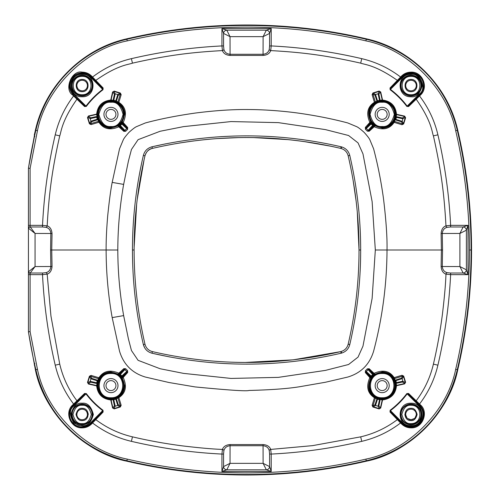 <?xml version="1.0" encoding="UTF-8"?>
<svg xmlns="http://www.w3.org/2000/svg" width="500" height="500" viewBox="0 0 500 500"><rect width="100%" height="100%" fill="white"/><g stroke="black" fill="none" stroke-linecap="round" stroke-linejoin="round"><path stroke-width="0.75" d="M373.606 351.213C382.362 318.131 386.838 284.394 387.019 250L441.394 250L441.112 266.512C441.456 270.569 443.075 273.119 445.969 274.156C445.65 283.856 444.456 297.35 442.375 314.625C440.138 331.737 437.144 348.237 433.4 364.131C430.244 377.519 424.506 389.744 416.188 400.794L408.581 393.456L406.838 393.569C402.031 399.919 396.463 405.487 390.125 410.281L390.012 412.025L397.35 419.631C386.294 427.956 374.069 433.694 360.688 436.844L312.625 445.631L270.712 449.419C269.669 446.519 267.125 444.9 263.069 444.556L230.075 444.556C226.012 444.9 223.469 446.519 222.425 449.419C212.725 449.094 199.237 447.9 181.962 445.825C164.85 443.581 148.35 440.588 132.456 436.844C119.062 433.688 106.844 427.95 95.787 419.631L103.131 412.025L103.012 410.281C96.662 405.475 91.094 399.906 86.306 393.569L84.562 393.456L76.956 400.794C68.631 389.738 62.894 377.519 59.737 364.131L50.956 316.069L47.169 274.156C50.069 273.119 51.688 270.569 52.031 266.512L51.75 250L106.119 250C106.169 272.613 108.194 295.144 112.181 317.606L119.537 351.213C123.556 364.462 132.162 373.075 145.375 377.05L168.95 382.506L195.019 386.912C228.969 390.206 246.969 391.388 249.013 390.456C271.669 389.881 288.925 388.581 300.781 386.538L325.513 382.238L347.769 377.05C360.962 373.081 369.575 364.469 373.606 351.213M112.181 182.394C110.662 190.206 109.162 201.425 107.681 216.056C106.569 229.237 106.044 240.556 106.119 250L117.812 250.019C117.856 271.825 119.8 293.688 123.644 315.6L128.431 338.988L131.463 350.538L138.088 360.331L160.125 368.744L183.569 373.387L231.038 378.431L278.375 377.369L325.425 370.394L348.581 364.5L358.038 357.119L362.969 346.15L372.119 298.444L375.325 250L387.019 250C387.294 237.606 386.131 220.6 383.537 198.981C381.194 181.762 377.881 165.031 373.606 148.787L369.938 139.975C369.338 138.525 367.419 135.994 364.162 132.387C360.581 129.156 358.069 127.244 356.625 126.644L347.769 122.95C333.319 119.1 317.587 115.925 300.569 113.431C283.581 110.944 263.463 109.556 249.062 109.544C233.219 109.319 215.231 110.494 195.094 113.081C176.438 115.75 159.863 119.038 145.375 122.95L136.537 126.631C135.113 127.219 132.594 129.131 128.988 132.375C125.744 135.969 123.819 138.5 123.212 139.963L119.537 148.787L112.181 182.394L123.644 184.4L128.431 161.012L131.463 149.469L138.088 139.669L160.131 131.263L183.569 126.619L231.038 121.569L278.375 122.631L325.425 129.606L348.581 135.506L358.038 142.887L362.969 153.85L372.119 201.556L375.325 249.988M416.087 401.544A0.663 0.463 -46 0 1 416.188 400.794L420.481 404.963C428.75 411.712 423.05 428.438 411 427.856C407.319 427.8 404.156 426.494 401.519 423.925L400.575 422.981L401.044 422.519L390.75 411.931L390.406 410.65C396.775 405.831 402.375 400.231 407.206 393.85L408.488 394.194L419.069 404.487L419.538 404.019C428.425 392.337 434.544 379.394 437.9 365.181C444.888 335.294 449.125 305.119 450.625 274.65L450.625 273.031L447.137 272.681C444.244 271.85 442.625 269.806 442.281 266.55L442.562 250L441.394 250L441.112 233.487C441.444 229.45 443.062 226.9 445.969 225.844C444.344 197.188 441.825 173.006 433.4 135.869C431.875 132.1 431.912 121.631 416.188 99.206L408.581 106.544L406.838 106.431C402.038 100.087 396.469 94.519 390.125 89.719L390.012 87.975L397.35 80.369C375.15 64.775 364.575 64.688 360.688 63.156C323.55 54.731 299.369 52.213 270.712 50.587C269.65 53.494 267.106 55.113 263.069 55.444L230.075 55.444C226.031 55.113 223.487 53.494 222.425 50.587C193.775 52.213 169.594 54.731 132.456 63.156C128.688 64.681 118.219 64.644 95.787 80.369L103.131 87.975L103.012 89.719C96.669 94.519 91.1 100.087 86.306 106.431L84.562 106.544L76.956 99.206C61.356 121.406 61.275 131.981 59.737 135.869C51.319 173.006 48.8 197.188 47.169 225.844C50.081 226.9 51.7 229.45 52.031 233.487L51.75 250L50.581 250L50.862 266.55C50.519 269.806 48.9 271.85 46.006 272.681L42.519 273.031L42.519 274.65C44.031 305.262 48.275 335.438 55.237 365.181L59.737 364.131M50.581 250L50.862 233.45C50.512 230.144 48.894 228.1 46.006 227.319L42.519 226.969L42.519 225.35C44.031 194.744 48.275 164.569 55.237 134.819C58.6 120.588 64.719 107.644 73.6 95.981L74.069 95.512L84.656 105.806L85.938 106.15C90.756 99.775 96.356 94.175 102.737 89.35L102.387 88.069L92.1 77.481L92.569 77.019C104.219 68.138 117.163 62.019 131.4 58.656C161.275 51.669 191.45 47.431 221.931 45.931L223.556 45.931L223.906 49.419C224.688 52.306 226.731 53.925 230.037 54.275L263.106 54.275C266.413 53.925 268.456 52.306 269.237 49.419L269.587 45.931L271.206 45.931C301.656 47.425 331.838 51.669 361.737 58.656C375.969 62.013 388.913 68.138 400.575 77.019L401.044 77.481L390.75 88.069L390.406 89.35C396.781 94.175 402.381 99.775 407.206 106.15L408.488 105.806L419.069 95.512L419.538 95.981C428.419 107.631 434.538 120.581 437.9 134.819C444.888 164.688 449.125 194.862 450.625 225.35L450.625 226.969L447.137 227.319C444.25 228.1 442.631 230.144 442.281 233.45L442.562 250M441.112 266.512L459.9 266.55L466.381 269.794L468 274.65L463.137 273.031L450.625 273.031M441.112 233.487L459.9 233.45L466.381 230.206L468 225.35L463.137 226.969L450.625 226.969M455.681 369.338C464.812 330.294 469.4 290.512 469.438 250L471.094 250A525.831 525.831 0 0 1 457.287 369.712L455.681 369.338C447.294 411.5 408.05 450.744 365.894 459.125C326.644 468.281 286.869 472.869 246.569 472.887C206.269 472.869 166.494 468.281 127.25 459.125C85.087 450.737 45.844 411.494 37.462 369.338L35.85 369.712A525.831 525.831 0 0 1 28.444 331.788L30.1 331.656L37.462 369.338M457.738 130.181C447.825 85.65 410.906 48.731 366.375 38.819C410.9 48.725 447.831 85.65 457.738 130.181C466.938 169.594 471.544 209.531 471.556 250C471.538 209.519 466.931 169.581 457.738 130.181L457.287 130.287A525.831 525.831 180 0 1 471.094 250L471.556 250C471.538 290.469 466.931 330.406 457.738 369.819C449.288 412.625 409.181 452.731 366.375 461.181C326.969 470.375 287.031 474.981 246.569 475C206.106 474.981 166.175 470.375 126.769 461.181C83.963 452.731 43.856 412.625 35.4 369.819L28.444 331.969L28.444 228.212L35.062 233.45L30.1 226.781A1.656 1.431 180 0 0 28.444 228.212L28.444 225.35L30.1 225.35L30.1 168.344L37.462 130.662C45.769 88.594 85.181 49.181 127.25 40.875C166.494 31.719 206.269 27.131 246.569 27.119C286.869 27.131 326.644 31.719 365.894 40.875C407.956 49.181 447.375 88.594 455.681 130.662C464.837 169.913 469.425 209.694 469.438 250M360.675 250.019L360.675 250.019C360.688 281.775 357.05 313.3 349.769 344.581C348.594 348.913 345.869 351.75 341.6 353.1L341.131 353.219C278.425 367.762 215.381 367.762 152.006 353.219L170.2 357.044M359.025 250L360.675 249.988C360.688 218.269 357.056 186.75 349.769 155.425C348.594 151.088 345.869 148.25 341.6 146.906L341.131 146.788C278.438 132.231 215.394 132.231 152.006 146.788C147.487 148.031 144.606 150.912 143.369 155.425C136.081 186.737 132.45 218.263 132.463 249.988L134.119 250C134.131 281.819 137.756 313.219 144.981 344.2C137.756 313.219 134.131 281.819 134.119 250C134.1 218.394 137.725 186.994 144.981 155.8C146.037 151.931 148.506 149.462 152.381 148.394C215.519 133.9 278.312 133.9 340.756 148.394A9.925 9.925 0 0 1 341.156 148.494C344.819 149.65 347.15 152.088 348.162 155.8C355.412 187.006 359.038 218.406 359.025 250C359.006 281.819 355.387 313.219 348.162 344.2C355.387 313.219 359.006 281.819 359.025 250L357.294 212.181M134.713 293.15L135.444 299.675M132.463 250.019C132.456 281.788 136.094 313.312 143.369 344.581L144.981 344.2C146.05 348.069 148.512 350.538 152.381 351.606C148.512 350.538 146.05 348.069 144.981 344.2C146.05 348.069 148.512 350.538 152.381 351.606C215.175 366.075 277.969 366.075 340.756 351.606C277.969 366.075 215.175 366.075 152.381 351.606L152.006 353.219C147.481 351.969 144.606 349.087 143.369 344.581L144.65 347.788M348.431 347.894L348.744 347.337M42.519 273.031L30.2 273.031L35.062 266.55L28.444 271.788A1.656 1.431 180 0 0 30.1 273.219L30.1 331.656M382.175 378.594A7.031 7.031 180 0 0 376.087 389.137A7.031 7.031 180 0 0 388.263 389.137A7.031 7.031 180 0 0 382.175 378.594A7.031 7.031 0 0 1 389.206 385.619A7.031 7.031 0 0 1 382.175 392.65M382.175 397.744C397.812 398.419 397.806 372.819 382.175 373.5C366.544 372.819 366.544 398.425 382.175 397.744M374.469 374.712L374.9 374.125L382.175 371.931C387.287 372.044 391.219 374.144 393.981 378.231L394.7 381.037A13.331 13.331 0 0 1 395.231 382.919L396.206 385.988C395.319 394.012 390.85 398.569 382.806 399.644L379.712 398.725A13.331 13.331 0 0 1 377.825 398.225L374.994 397.556C368.363 393.25 366.938 386.831 370.706 378.294L372.1 376.887A13.331 13.331 0 0 1 373.488 375.506L374.469 374.712A0.663 0.663 35.6 0 1 373.619 374.637L373.056 375.006L373.488 375.506M365.425 370.744L371.6 376.456L370.619 377.475L370.706 378.294L369.844 377.594L370.619 377.475L366.112 372.481L366.206 371.55L368.144 369.613L369.081 369.519L374.081 374.031A0.663 0.663 -141.6 0 0 374.9 374.125L369.194 368.75L367.337 368.831L365.425 370.744L365.344 372.6L369.844 377.594C365.956 386.5 367.475 393.212 374.406 397.731L372.106 405.337L372.925 407.019L379.1 408.944L380.712 408.019L382.556 399.938C390.944 398.831 395.594 394.094 396.5 385.725L404.681 383.856L405.606 382.25L403.681 376.081L402 375.262L394.15 377.631C389.625 370.9 382.975 369.444 374.2 373.256A0.663 0.463 132.1 0 0 374.081 374.031L373.619 374.637L369.081 369.519A0.663 0.463 132.1 0 1 369.194 368.75M373.075 374.094L372.606 374.562L367.337 368.831M89.412 376.219A0.663 0.375 -162.9 0 1 89.644 376.606L90.337 376.213L98.35 378.65L97.769 380.956L98.394 381.175L99.081 378.356L98.35 378.65L98.906 377.762L99.081 378.356C101.85 374.188 105.806 372.044 110.962 371.931L118.112 374.044L118.812 373.175A0.663 0.463 -132.1 0 1 118.931 373.944L124.425 369.281L126.825 371.444L126.919 372.375A0.663 0.463 -137.9 0 1 127.694 372.494L127.606 370.637L125.694 368.725L123.837 368.638L118.812 373.175C110.031 369.45 103.394 370.975 98.906 377.762L91.1 375.4L89.412 376.219L87.494 382.4L88.413 384.012L96.644 385.887C97.675 394.275 102.375 398.963 110.75 399.944L112.581 407.975L114.194 408.894L120.356 406.975L121.175 405.294L118.863 397.65C125.738 393.094 127.188 386.362 123.212 377.463L122.35 378.169L124.65 385.619C124.537 390.769 122.413 394.725 118.269 397.481L115.456 398.175A13.331 13.331 -0 0 1 113.569 398.7L110.494 399.65C102.463 398.688 97.944 394.188 96.938 386.144L96.45 385.525L88.194 383.619A0.663 0.375 -77.1 0 1 88.413 384.012M369.081 369.681A0.663 0.663 0 0 0 368.144 369.681L366.275 371.55A0.663 0.663 90 0 0 366.275 372.481L370.688 376.475L372.606 374.562L373.056 375.006L371.6 376.456L372.1 376.887M366.275 372.481L366.112 372.481A0.663 0.463 -42.1 0 0 365.344 372.6M374.406 397.731L374.994 397.556L375.294 398.294L374.406 397.731M372.925 407.019A0.663 0.375 107.1 0 1 373.312 406.794L372.962 405.913A0.663 0.375 17.1 0 0 372.106 405.337M376.644 397.775A0.663 0.663 95.3 0 1 377.006 398.55L375.05 404.712L372.962 405.913L375.294 398.294L377.606 398.85L377.825 398.225M376.869 399.044L379.594 399.375L379.712 398.725M375.05 404.712A0.663 0.663 60 0 0 375.513 405.519L378.069 406.206L379.494 399.75L377.512 399.219L375.513 405.519L373.312 406.794L379.513 408.7A0.663 0.388 -72.8 0 0 379.1 408.944M380.131 399.919L380.269 399.412L382.194 400.138L382.806 399.644L382.194 400.138L380.319 408.237L379.513 408.7L378.069 406.206A0.663 0.663 -30 0 0 378.875 405.737L380.131 399.919L379.494 399.75L380.269 399.412A0.663 0.663 114.4 0 1 380.962 398.919M378.875 405.737L380.319 408.237A0.663 0.375 -167.1 0 1 380.712 408.019M396.5 385.725L396.7 385.363L396.5 385.725M394.712 378.519L393.981 378.231L394.15 377.631L394.712 378.519L402.669 376.094L401.463 378.188L395.712 380.019L394.994 380.213L394.712 378.519M402.544 376.119A0.663 0.375 72.9 0 1 402 375.262M402.669 376.094L403.456 376.463A0.663 0.375 162.9 0 1 403.681 376.081M401.463 378.181A0.663 0.663 30 0 1 402.188 378.663L403.456 376.463L405.363 382.656L404.9 383.469L396.7 385.363L395.881 382.781L395.231 382.919M395.45 384.162A0.663 0.663 -25.4 0 1 395.938 383.45L396.581 383.281L396.413 382.644L402.869 381.219L402.188 378.663L394.7 381.037M395.712 380.019L396.413 382.644L395.881 382.781L394.994 380.213A0.663 0.663 -6.3 0 1 394.225 379.862M396.581 383.281L402.4 382.025L404.9 383.469A0.663 0.375 -102.9 0 0 404.681 383.856M402.4 382.025A0.663 0.663 -60 0 0 402.869 381.219L405.363 382.656A0.663 0.388 162.8 0 1 405.606 382.25M420.481 404.963L419.869 405.575L408.488 394.194A0.663 0.463 134 0 1 408.581 393.456M390.125 410.281L402.6 422.844C404.938 425.119 407.738 426.275 411 426.325C421.169 426.869 426.975 412.856 419.4 406.044L406.838 393.569M402.6 422.844L402.131 423.312L390.75 411.931A0.663 0.463 -44 0 0 390.012 412.025M95.044 419.531A0.663 0.463 44 0 1 95.787 419.631L91.625 423.925C88.987 426.494 85.825 427.8 82.144 427.856C70.662 428.469 64.106 412.65 72.663 404.963L76.956 400.794A0.663 0.463 -134 0 1 77.056 401.544L84.656 394.194L85.938 393.85C90.75 400.219 96.35 405.819 102.737 410.65L102.387 411.931L92.1 422.519L92.569 422.981C104.25 431.869 117.194 437.994 131.4 441.344C161.294 448.331 191.469 452.575 221.931 454.069L223.556 454.069L223.906 450.581C224.737 447.688 226.781 446.069 230.037 445.725L263.106 445.725C266.356 446.069 268.4 447.688 269.237 450.581L269.587 454.069L271.206 454.069C301.619 452.581 331.8 448.338 361.737 441.344C375.938 438 388.881 431.875 400.575 422.981L397.35 419.631A0.663 0.463 136 0 1 398.1 419.531M411 425.662C396.531 426.294 396.531 402.594 411 403.225C425.469 402.594 425.469 426.294 411 425.662M411 405.288C422.731 404.719 422.906 424.044 411 423.6C406.669 424.125 403.619 421.069 401.844 414.444C403.619 407.819 406.669 404.762 411 405.288M411 408.325C403.15 407.925 403.069 420.887 411 420.562C413.894 420.913 415.931 418.869 417.119 414.444C415.931 410.019 413.894 407.975 411 408.325M411 409.15A5.294 5.294 180 0 0 405.706 414.444A5.294 5.294 180 0 0 411 419.738A5.294 5.294 180 0 0 416.294 414.444A5.294 5.294 180 0 0 411 409.15M110.962 378.594A7.031 7.031 180 0 0 104.881 389.137A7.031 7.031 180 0 0 117.05 389.137A7.031 7.031 180 0 0 110.962 378.594A7.031 7.031 0 0 1 117.994 385.619A7.031 7.031 0 0 1 110.962 392.65M110.962 397.744C126.6 398.419 126.594 372.819 110.962 373.5C95.331 372.819 95.337 398.425 110.962 397.744M124.213 385.619A13.244 13.244 180 0 0 104.344 374.15A13.244 13.244 180 0 0 104.344 397.094A13.244 13.244 180 0 0 124.213 385.619M97.675 384.306L96.938 386.144L96.45 385.525L97.188 383.606A0.663 0.663 -155.2 0 1 97.675 384.306L97.881 383.062A13.331 13.331 -0 0 1 98.394 381.175M90.7 382.175A0.663 0.663 -120 0 1 90.231 381.362L97.231 382.931L97.188 383.606L90.7 382.175L88.194 383.619L87.731 382.806A0.663 0.388 17.2 0 0 87.494 382.4M98.85 379.994A0.663 0.663 -174.3 0 1 98.081 380.356L97.394 380.169L97.219 380.806L97.769 380.956L97.231 382.931L97.881 383.062M96.519 383.425L97.219 380.806L90.919 378.812L90.231 381.362L87.731 382.806L89.644 376.606L90.919 378.812A0.663 0.663 150 0 1 91.725 378.344L90.519 376.256A0.663 0.375 107.1 0 0 91.1 375.4M125.694 368.725L119.969 374.906L118.931 373.944L118.112 374.044L119.544 375.412A13.331 13.331 -0 0 1 120.944 376.781L122.35 378.169L122.438 377.344L121.444 376.337L120.944 376.781M119.544 375.412L119.969 374.906L121.444 376.337L126.756 371.444L124.887 369.569A0.663 0.663 180 0 0 123.956 369.569L123.956 369.406A0.663 0.463 47.9 0 0 123.837 368.638M121.756 377.75A0.663 0.663 -55.3 0 1 121.825 376.894L126.919 372.375L122.438 377.344L123.212 377.463L127.694 372.494M126.756 372.375A0.663 0.663 90 0 0 126.756 371.444L127.606 370.637M118.269 397.481L118.863 397.65L117.975 398.212L118.269 397.481M121.175 405.294A0.663 0.375 162.9 0 0 120.319 405.869L118.244 404.675A0.663 0.663 120 0 1 117.775 405.481L115.675 398.8L117.975 398.212L120.319 405.869L119.969 406.75A0.663 0.375 -107.1 0 1 120.356 406.975M113.569 398.7L115.219 406.163L117.775 405.481L119.969 406.75L113.781 408.656L112.975 408.194L111.112 400.138L115.675 398.8L115.456 398.175M110.75 399.944L111.112 400.138L110.75 399.944M112.325 398.906A0.663 0.663 65 0 1 113.031 399.394L114.412 405.7L112.975 408.194A0.663 0.375 -12.9 0 0 112.581 407.975M114.412 405.7A0.663 0.663 30 0 0 115.219 406.163L113.781 408.656A0.663 0.388 -107.2 0 1 114.194 408.894M82.144 409.15A5.294 5.294 180 0 0 76.85 414.444A5.294 5.294 180 0 0 82.144 419.738A5.294 5.294 180 0 0 87.431 414.444A5.294 5.294 180 0 0 82.144 409.15C78.919 409.475 77.156 411.238 76.85 414.444A5.294 5.294 -0 0 0 82.144 419.738A5.294 5.294 -0 0 0 87.431 414.444C87.125 411.238 85.363 409.475 82.144 409.15M82.144 420.562C89.994 420.962 90.069 408 82.144 408.325C79.25 407.975 77.213 410.019 76.025 414.444C77.213 418.869 79.25 420.913 82.144 420.562M91.625 423.925L91.013 423.312L102.387 411.931A0.663 0.463 -136 0 1 103.131 412.025M90.544 422.844C87.05 427.294 81.45 427.294 73.744 422.844C69.294 415.138 69.294 409.538 73.744 406.044L73.275 405.575A12.537 12.537 180 0 0 73.275 423.312A12.537 12.537 180 0 0 91.013 423.312L90.544 422.844L103.012 410.281M73.744 406.044L86.306 393.569M72.663 404.963L73.275 405.575L84.656 394.194A0.663 0.463 46 0 0 84.562 393.456M55.237 365.181C58.587 379.381 64.713 392.331 73.6 404.019L74.069 404.487L77.056 401.544M342.038 351.213L340.756 351.606A9.925 9.925 180 0 0 341.156 351.506C344.819 350.344 347.156 347.912 348.162 344.2C347.094 348.069 344.625 350.538 340.756 351.606A9.925 9.925 180 0 0 341.156 351.506L341.6 353.1M34.281 135.094L35.4 130.181C45.312 85.65 82.238 48.725 126.769 38.819C206.637 20.406 286.506 20.406 366.375 38.819C326.969 29.625 287.038 25.019 246.569 25C206.106 25.019 166.175 29.625 126.769 38.819C82.238 48.731 45.312 85.65 35.4 130.181L28.444 168.031L28.444 228.212M34.725 135.087L28.444 168.031L28.444 331.969L28.444 168.031L28.444 225.35L28.444 168.212L30.1 168.344M28.444 331.969L28.444 274.65L42.519 274.65L47.169 274.156A1.656 1.131 67.6 0 0 46.006 272.681M28.581 271.413A1.656 1.587 -135 0 0 30.2 273.031L30.1 273.219M230.075 444.556L230.037 463.344L226.794 469.825L221.931 471.444L221.931 454.069L222.425 449.419A1.656 1.131 -157.6 0 1 223.906 450.581M269.587 454.069L269.587 466.587L263.106 463.344L230.037 463.344L223.556 466.587L223.556 454.069M226.794 469.825A3.306 3.175 -135 0 1 223.556 466.587L221.931 471.444L271.206 471.444L266.35 469.825L226.794 469.825M263.069 444.556L263.106 463.344L266.35 469.825A3.306 3.175 135 0 0 269.587 466.587L271.206 471.444L271.206 454.069L270.712 449.419A1.656 1.131 -22.4 0 0 269.237 450.581M34.306 365.031L34.819 363.438M416.294 414.444A5.294 5.294 0 0 1 411 419.738A5.294 5.294 0 0 1 405.706 414.444M447.137 227.319A1.656 1.131 -112.4 0 1 445.969 225.844L450.625 225.35L468 225.35L468 274.65L450.625 274.65L445.969 274.156A1.656 1.131 112.4 0 1 447.137 272.681M416.087 98.456A0.663 0.463 46 0 0 416.188 99.206L420.481 95.037C429.038 87.356 422.481 71.525 411 72.144C407.319 72.206 404.162 73.513 401.519 76.075L397.35 80.369A0.663 0.463 -136 0 0 398.1 80.469M466.381 269.794A3.306 3.175 135 0 1 463.137 273.031L459.9 266.55L459.9 233.45L463.137 226.969A3.306 3.175 -135 0 1 466.381 230.206L466.381 269.794M117.812 249.988C117.856 228.113 119.8 206.25 123.644 184.4M115.444 387.725A4.963 4.963 0 0 1 108.831 390.069A4.963 4.963 0 0 1 106.487 383.456A4.963 4.963 0 0 1 113.1 381.112A4.963 4.963 0 0 1 115.444 387.725M384.306 381.112A4.963 4.963 0 0 1 386.656 387.725A4.963 4.963 0 0 1 380.044 390.069A4.963 4.963 0 0 1 377.694 383.456A4.963 4.963 0 0 1 384.306 381.112M356.138 201.194L353.131 180.419M144.094 159.669L137.219 199.4M136.65 204.275L134.125 247.413M382.175 121.406A7.031 7.031 0 0 1 376.087 110.869A7.031 7.031 0 0 1 388.263 110.869A7.031 7.031 0 0 1 382.175 121.406M374.469 125.288A0.663 0.663 -35.6 0 0 373.619 125.363L370.619 122.525L370.706 121.706L369.844 122.406L370.619 122.525L365.988 127.987L368.144 130.387L369.081 130.481L374.081 125.969L373.619 125.363L369.081 130.481A0.663 0.463 -132.1 0 0 369.194 131.256L367.337 131.169L365.425 129.256L365.344 127.4L369.844 122.406C365.938 113.55 367.456 106.838 374.406 102.269L372.106 94.663L372.925 92.981L379.1 91.056L380.712 91.981L382.556 100.062C390.956 101.156 395.606 105.894 396.5 114.275L404.681 116.144L405.606 117.75L403.681 123.919L402 124.738L394.15 122.369C389.544 129.125 382.894 130.581 374.2 126.744L374.9 125.881L382.175 128.069C387.2 127.975 391.138 125.875 393.981 121.769L394.7 118.963A13.331 13.331 180 0 0 395.231 117.081L396.206 114.019C395.331 105.969 390.863 101.412 382.806 100.356L379.712 101.275A13.331 13.331 180 0 0 377.825 101.775L374.994 102.444C368.375 106.775 366.944 113.2 370.706 121.706L372.1 123.112A13.331 13.331 180 0 0 373.488 124.494L374.9 125.881A0.663 0.663 141.6 0 0 374.081 125.969A0.663 0.463 -132.1 0 0 374.2 126.744L369.194 131.256M373.075 125.906L372.606 125.444L367.337 131.169M365.425 129.256L371.156 123.994L372.606 125.444L373.488 124.494M90.7 117.825A0.663 0.663 120 0 0 90.231 118.637L97.231 117.069L97.188 116.394L90.7 117.825L88.194 116.381L87.731 117.194L89.644 123.394L90.337 123.787L98.35 121.35L98.906 122.238L99.081 121.644C100.962 125.169 106.506 128.369 110.962 128.069L118.112 125.962L118.812 126.825A0.663 0.463 132.1 0 0 118.931 126.056L124.425 130.719L126.825 128.562L126.919 127.625A0.663 0.463 137.9 0 0 127.694 127.506L127.606 129.362L125.694 131.275L123.837 131.363L118.812 126.825C110.113 130.575 103.475 129.05 98.906 122.238L91.1 124.6L89.412 123.781L87.494 117.6L88.413 115.994L96.644 114.113C97.662 105.719 102.362 101.031 110.75 100.056L112.581 92.031L114.194 91.106L120.356 93.025L121.175 94.706L118.863 102.35C125.756 106.95 127.206 113.681 123.212 122.537L122.35 121.831L124.65 114.381C124.938 109.881 121.781 104.431 118.269 102.525L115.456 101.825A13.331 13.331 180 0 0 113.569 101.306L110.494 100.35C102.444 101.294 97.925 105.8 96.938 113.863L96.45 114.475L88.194 116.381A0.663 0.375 77.1 0 0 88.413 115.994M369.081 130.325A0.663 0.663 -0 0 1 368.144 130.325L366.275 128.45A0.663 0.663 -90 0 1 366.275 127.519L370.688 123.525L371.156 123.994L372.1 123.112M366.275 127.519L366.112 127.519A0.663 0.463 42.1 0 1 365.344 127.4M374.406 102.269L374.994 102.444L375.294 101.706L374.406 102.269M372.925 92.981A0.663 0.375 -107.1 0 0 373.312 93.206L372.962 94.087L375.294 101.706L377.606 101.15L377.825 101.775M376.644 102.225A0.663 0.663 -95.3 0 0 377.006 101.45L375.05 95.288L372.962 94.087A0.663 0.375 -17.1 0 1 372.106 94.663M376.869 100.956L379.594 100.625L379.712 101.275M379.1 91.056A0.663 0.388 72.8 0 0 379.513 91.3L378.069 93.794A0.663 0.663 30 0 1 378.875 94.262L380.131 100.081L379.494 100.256L379.594 100.625L382.194 99.862L380.319 91.762L379.513 91.3L373.312 93.206L375.513 94.481L378.069 93.794L379.494 100.256L377.512 100.787L375.513 94.481A0.663 0.663 -60 0 0 375.05 95.288M378.875 94.262L380.319 91.762A0.663 0.375 167.1 0 0 380.712 91.981M382.806 100.356L382.194 99.862L382.806 100.356M396.5 114.275L396.7 114.637L396.5 114.275M394.712 121.481L393.981 121.769L394.15 122.369L394.712 121.481L402.669 123.906L401.463 121.812L395.712 119.981L394.994 119.787L394.712 121.481M402.544 123.881A0.663 0.375 -72.9 0 0 402 124.738M402.669 123.906L403.456 123.537A0.663 0.375 -162.9 0 0 403.681 123.919M401.463 121.819A0.663 0.663 -30 0 0 402.188 121.337L403.456 123.537L405.363 117.344L404.9 116.531L396.7 114.637L395.881 117.219L395.231 117.081M395.45 115.838A0.663 0.663 25.4 0 0 395.938 116.55L396.581 116.725L396.413 117.362L395.881 117.219L395.319 119.194L394.7 118.963M395.712 119.981L396.413 117.362L402.869 118.781L402.188 121.337L395.319 119.194L394.994 119.787A0.663 0.663 6.3 0 0 394.225 120.144M396.581 116.725L402.4 117.975A0.663 0.663 60 0 1 402.869 118.781L405.363 117.344A0.663 0.388 -162.8 0 0 405.606 117.75M402.4 117.975L404.9 116.531A0.663 0.375 102.9 0 1 404.681 116.144M420.481 95.037L419.869 94.425L408.488 105.806A0.663 0.463 -134 0 0 408.581 106.544M390.125 89.719L402.6 77.156L402.131 76.688A12.537 12.537 0 0 1 419.869 76.688A12.537 12.537 0 0 1 419.869 94.425L419.4 93.956L406.838 106.431M401.519 76.075L402.131 76.688L390.75 88.069A0.663 0.463 44 0 1 390.012 87.975M411 74.338C396.538 73.85 396.444 97.3 411 96.775C416.3 97.413 420.044 93.675 422.219 85.556C420.044 77.444 416.3 73.7 411 74.338M411 94.712C422.806 95.231 422.812 75.881 411 76.4C399.188 75.881 399.188 95.231 411 94.712M411 91.675C403.113 92.019 403.106 79.094 411 79.438C418.888 79.094 418.894 92.019 411 91.675M405.706 85.556A5.294 5.294 0 0 1 411 80.262A5.294 5.294 0 0 1 416.294 85.556A5.294 5.294 0 0 1 411 90.85A5.294 5.294 0 0 1 405.706 85.556A5.294 5.294 180 0 0 411 90.85A5.294 5.294 180 0 0 416.294 85.556M110.962 121.406A7.031 7.031 0 0 1 104.881 110.869A7.031 7.031 0 0 1 117.05 110.869A7.031 7.031 0 0 1 110.962 121.406M124.213 114.381A13.244 13.244 -0 0 1 104.344 125.85A13.244 13.244 -0 0 1 104.344 102.912A13.244 13.244 -0 0 1 124.213 114.381M97.675 115.694L96.938 113.863L96.45 114.475L97.188 116.394A0.663 0.663 155.2 0 0 97.675 115.694L97.881 116.944A13.331 13.331 180 0 0 98.394 118.825L99.081 121.644L98.35 121.35L97.769 119.05L98.394 118.825M98.85 120.006A0.663 0.663 174.3 0 0 98.081 119.65L97.394 119.831L97.219 119.194L97.769 119.05L97.231 117.069L97.881 116.944M96.519 116.575L97.219 119.194L90.919 121.188L90.231 118.637L87.731 117.194A0.663 0.388 -17.2 0 1 87.494 117.6M97.394 119.831L91.725 121.656A0.663 0.663 -150 0 1 90.919 121.188L89.644 123.394A0.663 0.375 162.9 0 1 89.412 123.781M91.725 121.656L90.519 123.744A0.663 0.375 -107.1 0 1 91.1 124.6M125.694 131.275L119.969 125.094L118.931 126.056L118.112 125.962L119.544 124.588A13.331 13.331 180 0 0 120.944 123.225L122.35 121.831L122.438 122.662L121.444 123.663L120.944 123.225M123.837 131.363A0.663 0.463 -47.9 0 0 123.956 130.594L119.394 125.45A0.663 0.663 36.2 0 0 118.55 125.375M121.756 122.25A0.663 0.663 55.2 0 0 121.825 123.106L122.344 123.631L121.881 124.1L121.444 123.663L119.969 125.094L119.544 124.588M119.963 126.019L121.881 124.1L126.756 128.562A0.663 0.663 -90 0 0 126.756 127.625L122.344 123.631M126.756 127.625L122.438 122.662L123.212 122.537L127.694 127.506M123.956 130.431A0.663 0.663 180 0 0 124.887 130.431L126.756 128.562L127.606 129.362M121.175 94.706A0.663 0.375 -162.9 0 1 120.319 94.131L118.244 95.331A0.663 0.663 -120 0 0 117.775 94.519L115.675 101.2L117.975 101.788L118.269 102.525L118.863 102.35L117.975 101.788L120.319 94.131L119.969 93.25A0.663 0.375 107.1 0 0 120.356 93.025M113.569 101.306L115.219 93.837L117.775 94.519L119.969 93.25L113.781 91.344L112.975 91.812L111.112 99.862L115.675 101.2L115.456 101.825M111.112 99.862L110.494 100.35L111.112 99.862M112.325 101.094A0.663 0.663 -65 0 0 113.031 100.606L114.412 94.3L112.975 91.812A0.663 0.375 12.9 0 1 112.581 92.031M114.412 94.3A0.663 0.663 -30 0 1 115.219 93.837L113.781 91.344A0.663 0.388 107.2 0 0 114.194 91.106M118.244 95.331L116.275 101.519A0.663 0.663 -84.1 0 0 116.631 102.287M82.144 90.85C78.919 90.525 77.156 88.763 76.85 85.556A5.294 5.294 180 0 0 82.144 90.85A5.294 5.294 0 0 1 77.556 82.912A5.294 5.294 0 0 1 86.725 82.912A5.294 5.294 0 0 1 82.144 90.85A5.294 5.294 180 0 0 87.431 85.556M82.144 79.438C90.031 79.094 90.037 92.019 82.144 91.675C74.25 92.019 74.25 79.094 82.144 79.438M82.144 94.712C93.95 95.231 93.956 75.881 82.144 76.4C70.331 75.881 70.325 95.231 82.144 94.712M95.044 80.469A0.663 0.463 -44 0 0 95.787 80.369L91.625 76.075C88.981 73.513 85.819 72.206 82.144 72.144C71.825 69.825 63.719 89.388 72.663 95.037L76.956 99.206A0.663 0.463 134 0 0 77.056 98.456M91.625 76.075L91.013 76.688L102.387 88.069A0.663 0.463 136 0 0 103.131 87.975M90.544 77.156C84.944 72.606 79.344 72.606 73.744 77.156C69.194 82.756 69.194 88.356 73.744 93.956L73.275 94.425A12.537 12.537 0 0 1 73.275 76.688A12.537 12.537 0 0 1 91.013 76.688L90.544 77.156L103.012 89.719M73.744 93.956L86.306 106.431M92.1 77.481L91.156 76.544A12.75 12.75 180 0 0 73.125 76.544A12.75 12.75 180 0 0 73.125 94.569L84.656 105.806A0.663 0.463 -46 0 1 84.562 106.544M82.144 74.338C96.606 73.706 96.613 97.406 82.144 96.775C67.675 97.406 67.675 73.706 82.144 74.338M331.369 146.312L303.569 141.475M288.363 139.65L253.625 137.594M238.512 137.613L216.35 138.637M193.713 140.925L179.019 143.081M28.444 168.212L28.444 168.212A525.831 525.831 180 0 1 35.85 130.287L37.462 130.662M30.1 226.781L30.1 225.35L42.519 225.35L47.169 225.844A1.656 1.131 -67.6 0 1 46.006 227.319M42.519 226.969L30.2 226.969A1.656 1.587 135 0 0 28.581 228.588M230.075 55.444L230.037 36.656L226.794 30.175L221.931 28.556L221.931 45.931L222.425 50.587A1.656 1.131 157.6 0 0 223.906 49.419M269.587 45.931L269.587 33.413L263.106 36.656L230.037 36.656L223.556 33.413L223.556 45.931M226.794 30.175A3.306 3.175 135 0 0 223.556 33.413L221.931 28.556L271.206 28.556L266.35 30.175L226.794 30.175M263.069 55.444L263.106 36.656L266.35 30.175A3.306 3.175 -135 0 1 269.587 33.413L271.206 28.556L271.206 45.931L270.712 50.587A1.656 1.131 22.4 0 1 269.237 49.419M34.306 134.969L34.819 136.562M377.694 112.25A4.963 4.963 0 0 1 384.306 109.9A4.963 4.963 0 0 1 386.656 116.512A4.963 4.963 0 0 1 380.044 118.863A4.963 4.963 0 0 1 377.694 112.25M108.831 118.863A4.963 4.963 0 0 1 106.487 112.25A4.963 4.963 0 0 1 113.1 109.9A4.963 4.963 0 0 1 115.444 116.512A4.963 4.963 0 0 1 108.831 118.863M112.181 317.606L123.644 315.6M88.219 413.706L88.263 414.444M404.925 415.169L404.881 414.444M341.131 146.788L340.756 148.394C277.969 133.919 215.175 133.919 152.381 148.394C148.919 148.95 146.45 151.412 144.981 155.8C146.037 151.931 148.506 149.462 152.381 148.394L152.006 146.788L165.856 143.794M214.988 137.081L221.831 136.613M52.031 266.512L35.062 266.55L35.062 233.45L52.031 233.487M349.769 344.581L348.162 344.2L348.019 344.731M382.175 398.2A12.581 12.581 180 0 0 393.069 379.331A12.581 12.581 180 0 0 371.281 379.331A12.581 12.581 180 0 0 382.175 398.2M382.175 398.669A13.05 13.05 180 0 0 395.225 385.619A13.05 13.05 180 0 0 382.175 372.575A13.05 13.05 180 0 0 369.131 385.619A13.05 13.05 180 0 0 382.175 398.669M382.175 398.869A13.25 13.25 180 0 0 393.65 378.994A13.25 13.25 180 0 0 370.7 378.994A13.25 13.25 180 0 0 382.175 398.869M370.688 376.475L371.231 377.019A0.663 0.663 -125.3 0 1 371.3 377.869M419.069 404.487L420.012 405.431A12.75 12.75 0 0 1 420.012 423.456A12.75 12.75 0 0 1 401.987 423.456L401.044 422.519M419.4 406.044L419.869 405.575A12.537 12.537 180 0 1 419.869 423.312A12.537 12.537 180 0 1 402.131 423.312L401.519 423.925M411 424.837A10.388 10.388 180 0 0 421.388 414.444A10.388 10.388 180 0 0 411 404.056A10.388 10.388 180 0 0 400.606 414.444A10.388 10.388 180 0 0 411 424.837M411 404.462A9.981 9.981 0 0 1 419.644 419.438A9.981 9.981 0 0 1 402.35 419.438A9.981 9.981 0 0 1 411 404.462M110.962 398.2A12.581 12.581 180 0 0 123.544 385.619A12.581 12.581 180 0 0 110.962 373.044A12.581 12.581 180 0 0 98.387 385.619A12.581 12.581 180 0 0 110.962 398.2M97.394 380.169L91.725 378.344M123.956 369.569L119.394 374.55A0.663 0.663 -36.2 0 1 118.55 374.631M119.963 373.988L122.344 376.369M118.244 404.675L116.275 398.481A0.663 0.663 84.1 0 1 116.631 397.713M116.419 399.006L113.156 399.881M82.144 405.288C86.469 404.762 89.525 407.819 91.3 414.444C89.525 421.069 86.469 424.125 82.144 423.6C77.812 424.125 74.763 421.069 72.981 414.444C74.763 407.819 77.812 404.762 82.144 405.288M82.144 404.462A9.981 9.981 0 0 1 90.787 419.438A9.981 9.981 0 0 1 73.494 419.438A9.981 9.981 0 0 1 82.144 404.462M82.144 404.056A10.388 10.388 180 0 0 73.144 419.637A10.388 10.388 180 0 0 91.137 419.637A10.388 10.388 180 0 0 82.144 404.056M92.1 422.519L91.156 423.456A12.75 12.75 0 0 1 73.125 423.456A12.75 12.75 0 0 1 73.125 405.431L74.069 404.487M82.144 403.225C76.838 402.587 73.1 406.331 70.925 414.444C73.1 422.562 76.838 426.3 82.144 425.662C87.444 426.3 91.181 422.562 93.356 414.444C91.181 406.331 87.444 402.587 82.144 403.225M244.994 362.469L293.194 359.831L340.756 351.606L341.131 353.219M341.156 351.506C344.819 350.344 347.156 347.912 348.162 344.2M365.894 459.125L366.269 460.731A121.994 121.994 0 0 0 457.287 369.712L457.738 369.819C447.831 414.35 410.9 451.275 366.375 461.181L366.269 460.731A525.831 525.831 0 0 1 126.875 460.731L126.769 461.181C82.238 451.275 45.312 414.35 35.4 369.819L35.85 369.712A121.994 121.994 -0 0 0 126.875 460.731L127.25 459.125M131.4 441.344L132.456 436.844M361.737 441.344L360.688 436.844M437.9 365.181L433.4 364.131M366.375 38.819L366.269 39.269A121.994 121.994 180 0 1 457.287 130.287L455.681 130.662M349.769 155.425L348.162 155.8C347.15 152.088 344.819 149.65 341.156 148.494L341.6 146.906M144.981 155.8L143.369 155.425M382.175 102.263C387.906 101.569 391.944 105.612 394.294 114.381C391.944 123.15 387.906 127.188 382.175 126.5C376.444 127.188 372.406 123.15 370.056 114.381C372.406 105.612 376.444 101.569 382.175 102.263M382.175 101.8A12.581 12.581 0 0 1 393.069 120.669A12.581 12.581 0 0 1 371.281 120.669A12.581 12.581 0 0 1 382.175 101.8M369.131 114.381A13.05 13.05 -0 0 1 382.175 101.331A13.05 13.05 -0 0 1 395.225 114.381A13.05 13.05 -0 0 1 382.175 127.425A13.05 13.05 -0 0 1 369.131 114.381M382.175 101.131A13.25 13.25 0 0 1 393.65 121.006A13.25 13.25 0 0 1 370.7 121.006A13.25 13.25 0 0 1 382.175 101.131M370.688 123.525L371.231 122.981A0.663 0.663 125.4 0 0 371.3 122.131M380.131 100.081L380.269 100.594A0.663 0.663 -114.4 0 0 380.962 101.081M419.069 95.512L420.012 94.569A12.75 12.75 180 0 0 420.012 76.544A12.75 12.75 180 0 0 401.987 76.544L401.044 77.481M402.6 77.156C404.944 74.887 407.738 73.731 411 73.675C420.138 71.619 427.319 88.95 419.4 93.956M411 75.169A10.388 10.388 0 0 1 421.388 85.556A10.388 10.388 0 0 1 411 95.95A10.388 10.388 0 0 1 400.606 85.556A10.388 10.388 0 0 1 411 75.169M411 95.544A9.981 9.981 180 0 0 419.644 80.562A9.981 9.981 180 0 0 402.35 80.562A9.981 9.981 180 0 0 411 95.544M110.962 102.263C116.694 101.569 120.738 105.612 123.088 114.381C120.738 123.15 116.694 127.188 110.962 126.5C105.237 127.188 101.194 123.15 98.844 114.381C101.194 105.612 105.237 101.569 110.962 102.263M110.962 101.8A12.581 12.581 0 0 1 123.544 114.381A12.581 12.581 0 0 1 110.962 126.962A12.581 12.581 0 0 1 98.387 114.381A12.581 12.581 0 0 1 110.962 101.8M116.419 100.994L113.156 100.125M82.144 95.544A9.981 9.981 180 0 0 90.787 80.562A9.981 9.981 180 0 0 73.494 80.562A9.981 9.981 180 0 0 82.144 95.544M82.144 95.95A10.388 10.388 0 0 1 73.144 80.363A10.388 10.388 0 0 1 91.137 80.363A10.388 10.388 0 0 1 82.144 95.95M72.663 95.037L73.125 94.569L74.069 95.512M341.156 148.494L340.756 148.394A9.925 9.925 0 0 1 341.156 148.494C344.819 149.656 347.156 152.088 348.162 155.8M35.4 130.181L35.85 130.287A121.994 121.994 180 0 1 126.875 39.269L127.25 40.875M55.237 134.819L59.737 135.869M126.769 38.819L126.875 39.269A525.831 525.831 180 0 1 366.269 39.269L365.894 40.875M131.4 58.656L132.456 63.156M361.737 58.656L360.688 63.156M437.9 134.819L433.4 135.869M151.888 351.475L154.306 352.05M144.981 344.2L145.081 344.6M28.444 274.65L28.444 271.788M414.338 418.55L411 419.738L407.663 418.55M406.875 417.762L405.731 414.969M415.125 417.762L416.262 414.969"/></g></svg>
